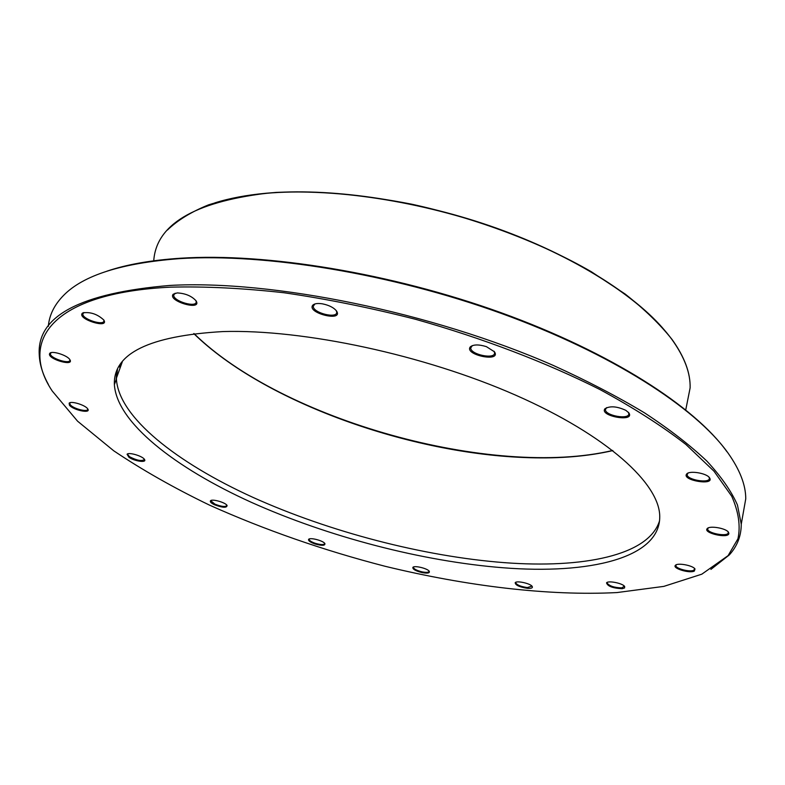 <?xml version="1.0" encoding="UTF-8"?>
<svg xmlns="http://www.w3.org/2000/svg" width="785" height="785" viewBox="0 0 785 785"><rect width="100%" height="100%" fill="white"/><g stroke="black" fill="none" stroke-linecap="round" stroke-linejoin="round"><path stroke-width="1.18" d="M87.606 408.759L87.675 409.103C88.224 412.576 73.133 408.75 70.257 404.697L69.728 403.539L70.257 402.646M69.443 405.168C73.005 410.113 91.276 413.93 87.773 408.985C85.771 405.197 70.944 400.585 69.139 403.205L69.443 405.168M170.394 287.163C204.787 286.28 242.702 288.144 284.131 292.766C326.992 299.007 370.854 307.867 415.746 319.348C482.736 338.207 546.252 362.523 599.828 389.478C633.495 407.749 662.197 426.088 685.953 444.506L714.016 471.226L731.728 496.238C738.616 511.869 740.687 526.058 737.939 538.795L728.107 555.633L701.819 574.178L663.825 586.385L616.971 592.567C548.46 596.109 466.663 586.101 385.052 566.27C323.273 550.285 264.79 529.914 209.605 505.167C174.299 488.133 142.35 470.009 113.746 450.806L77.558 421.172L52.261 391.048C19.056 341.485 50.75 293.011 170.394 287.163M49.445 354.055C48.68 359.52 74.487 366.634 69.885 359.697C67.549 355.33 51.898 350.365 49.789 353.319L49.445 354.055M177.204 292.913L173.181 294.238C167.264 301.126 202.54 311.311 196.083 300.851C191.687 296.004 185.397 293.364 177.204 292.913M486.396 346.646C478.801 344.33 473.453 344.399 470.333 346.852C463.729 354.859 501.468 362.66 494.501 351.827L486.396 346.646M709.385 477.594C706.235 473.031 689.23 470.372 686.689 474.003C681.262 480.351 715.135 486.003 709.542 477.79L709.385 477.594M694.352 571.058L695.01 568.988C692.988 565.426 677.288 562.531 675.394 565.357C672.117 568.369 689.779 573.668 694.352 571.058M527.471 588.328C531.347 588.554 532.927 587.936 532.23 586.473C530.64 583.5 516.658 580.39 515.195 582.676C515.323 585.159 519.415 587.043 527.471 588.328M315.079 543.985C321.938 545.86 325.216 545.732 324.902 543.612C323.4 540.708 309.997 537.195 308.633 539.344C308.083 540.708 310.232 542.258 315.079 543.985M128.956 457.302C134.49 461.276 147.119 463.032 144.489 459.451C142.742 456.095 128.642 451.905 127.072 454.27L128.956 457.302M223.038 331.564C149.346 335.784 113.128 353.476 114.384 384.63C116.769 422.595 175.202 467.85 251.377 502.341C328.316 536.852 422.006 561.344 503.087 567.761C588.946 574.591 659.979 558.351 659.743 516.658C659.822 484.021 607.865 435.744 515.814 395.238C423.959 354.771 303.52 329.121 223.038 331.564M214.462 504.745C222.675 507.787 226.875 508.032 227.081 505.481C225.501 502.429 211.901 498.612 210.468 500.83C209.85 501.841 211.175 503.146 214.462 504.745M422.085 572.599C427.472 573.541 429.876 573.129 429.287 571.352C427.786 568.477 414.254 565.2 412.881 567.378C412.547 569.203 415.618 570.94 422.085 572.599M622.152 588.701L624.575 587.945L624.674 586.523C622.917 583.314 608.179 580.331 606.54 582.833C607.511 586.248 612.712 588.201 622.152 588.701M728.872 533.604L728.509 532.269C726.135 528.217 709.424 525.381 707.207 528.629C702.85 532.995 728.146 538.824 728.872 533.604M625.89 410.378C617.03 406.306 610.063 405.747 604.99 408.71C598.818 416.109 635.291 422.575 628.873 412.91L625.89 410.378M322.458 303.844C317.709 303.118 314.491 303.55 312.803 305.159C306.307 312.95 343.585 322.252 336.598 311.086C333.88 307.641 329.16 305.228 322.458 303.844M82.916 312.852L82.248 313.333C77.126 319.102 109.478 329.16 103.855 320.074C97.536 314.186 90.55 311.782 82.916 312.852M726.881 451.64C694.715 406.709 611.122 352.504 501.085 312.715C391.097 273.003 265.978 252.682 180.668 258.216C151.26 260.149 126.67 264.466 106.917 271.178M727.832 534.791L728.784 533.888M69.737 359.471L69.845 360.001C70.454 364.76 50.103 358.323 50.377 353.829L51.133 352.651M103.698 319.838L103.885 320.633C104.542 326.236 82.523 319.387 82.808 314.069L83.887 312.509M195.877 300.537L196.191 301.705C196.878 308.132 173.377 301.352 173.691 295.209L175.114 293.207M336.265 310.615L336.726 312.136C337.413 319.073 312.891 312.95 313.244 306.287L314.893 303.952M494.02 351.209L494.57 352.848C495.227 359.736 470.333 354.594 470.735 347.941L472.325 345.616M628.314 412.233L628.824 413.705C629.433 420.014 604.97 415.677 605.421 409.584L606.677 407.601M709.002 477.162L709.385 478.291C709.944 483.766 686.698 479.89 687.15 474.611L688.043 473.1M728.038 531.72L728.264 532.789C727.842 537.117 707.246 533.309 707.697 529.002L708.296 527.903M694.617 568.526L693.861 570.224C690.123 572.393 675.492 568.615 675.895 565.592L676.317 564.768M624.34 586.12L621.838 587.886C614.253 587.661 609.327 586.032 607.05 582.98L607.355 582.323M531.945 586.12L527.353 587.563C520.847 586.63 516.962 585.031 515.706 582.774L515.961 582.215M429.042 571.038L429.081 571.264C428.738 572.471 426.432 572.677 422.163 571.882C416.972 570.616 414.048 569.145 413.401 567.467L413.636 566.947M324.676 543.318L324.715 543.524C323.989 544.967 320.869 544.908 315.344 543.328C311.527 542.003 309.467 540.708 309.162 539.452L309.408 538.922M226.885 505.216L226.924 505.422C225.55 507.139 221.556 506.708 214.923 504.137L211.018 500.967L211.312 500.379M144.312 459.196L144.352 459.451C141.938 461.452 137.022 460.56 129.603 456.762L127.641 454.486L128.014 453.779M710.896 569.4L729.324 554.916C737.262 546.164 741.236 535.91 741.256 524.164L737.449 505C731.375 491.214 721.199 476.583 706.902 461.119C690.211 445.301 669.419 429.218 644.544 412.871C617.461 396.562 587.062 380.764 553.346 365.457C431.662 312.077 271.924 279.774 170.021 285.426C80.335 292.972 36.748 316.08 39.25 354.761C39.662 364.348 42.704 374.229 48.376 384.424M48.327 326.393C49.249 315.109 54.361 304.766 63.644 295.346C83.288 275.25 121.92 263.014 179.539 258.638C265.134 253.094 390.773 273.514 501.213 313.382C611.701 353.328 695.598 407.709 727.823 452.749C739.833 469.656 745.809 485.032 745.75 498.858L742.747 515.765M116.837 370.854L116.17 379.695M117.475 369.431L116.415 379.018C118.663 417.296 176.9 462.787 252.937 497.366C329.72 531.965 423.301 556.408 504.304 562.649C582.794 568.615 648.852 555.564 659.557 520.789M120.007 368.224L119.457 365.8M119.909 365.103L120.36 367.243M153.742 260.797C156.195 224.834 193.522 202.363 265.732 193.365C331.152 187.409 421.516 200.931 501.468 230.142C581.41 259.433 644.603 301.646 672.176 339.826C684.579 357.253 690.555 373.287 690.113 387.937L686.787 404.667M193.777 333.576C263.78 402.106 411.065 454.446 529.561 457.704C560.441 458.646 588.21 456.271 612.859 450.59M612.751 450.502C492.411 478.821 282.178 420.122 193.915 333.566M662.609 327.944C630.227 291.088 566.309 252.142 489.477 225.697C412.616 199.361 328.169 187.615 266.125 193.238C246.627 195.033 229.514 198.252 214.756 202.903M687.415 401.508L689.613 390.469M69.993 402.862L69.139 403.205M69.728 403.539L70.042 402.705M50.701 352.975L49.789 353.319M50.377 353.829L50.799 352.74M82.808 314.069L83.22 312.979L82.248 313.333M174.211 293.845L173.181 294.238M173.691 295.209L174.152 293.914M313.843 304.727L312.803 305.159M313.244 306.287L313.666 304.933M471.343 346.381L470.333 346.852M470.735 347.941L471.049 346.774M605.961 408.2L604.99 408.71M628.422 412.351L628.873 412.91M605.421 409.584L605.608 408.72M687.591 473.502L686.689 474.003M709.14 477.3L709.542 477.79M687.15 474.611L687.267 473.993M708.041 528.138L707.207 528.629M676.17 564.906L675.394 565.357M607.266 582.421L606.54 582.833M515.892 582.284L515.195 582.676M413.567 567.005L412.881 567.378M309.329 538.991L308.633 539.344M211.204 500.477L210.468 500.83M127.876 453.818L127.072 454.27M127.641 454.486L127.827 453.956M167.431 230.054C177.547 220.261 191.255 211.862 208.565 204.846C227.876 198.782 250.346 194.641 275.977 192.413C317.022 190.569 362.228 194.494 411.605 204.169C476.789 218.387 541.169 242.771 591.321 271.728L625.135 294.022C644.544 309.31 660.205 324.48 672.117 339.552C684.569 357.028 690.564 373.15 690.113 387.937L685.756 409.839M728.107 555.633L729.324 554.916M745.75 498.858L741.256 524.164M193.993 333.556C282.08 420.063 492.489 478.83 612.692 450.462M122.303 361.865L116.141 378.92M116.415 379.018L114.384 384.63"/></g></svg>
